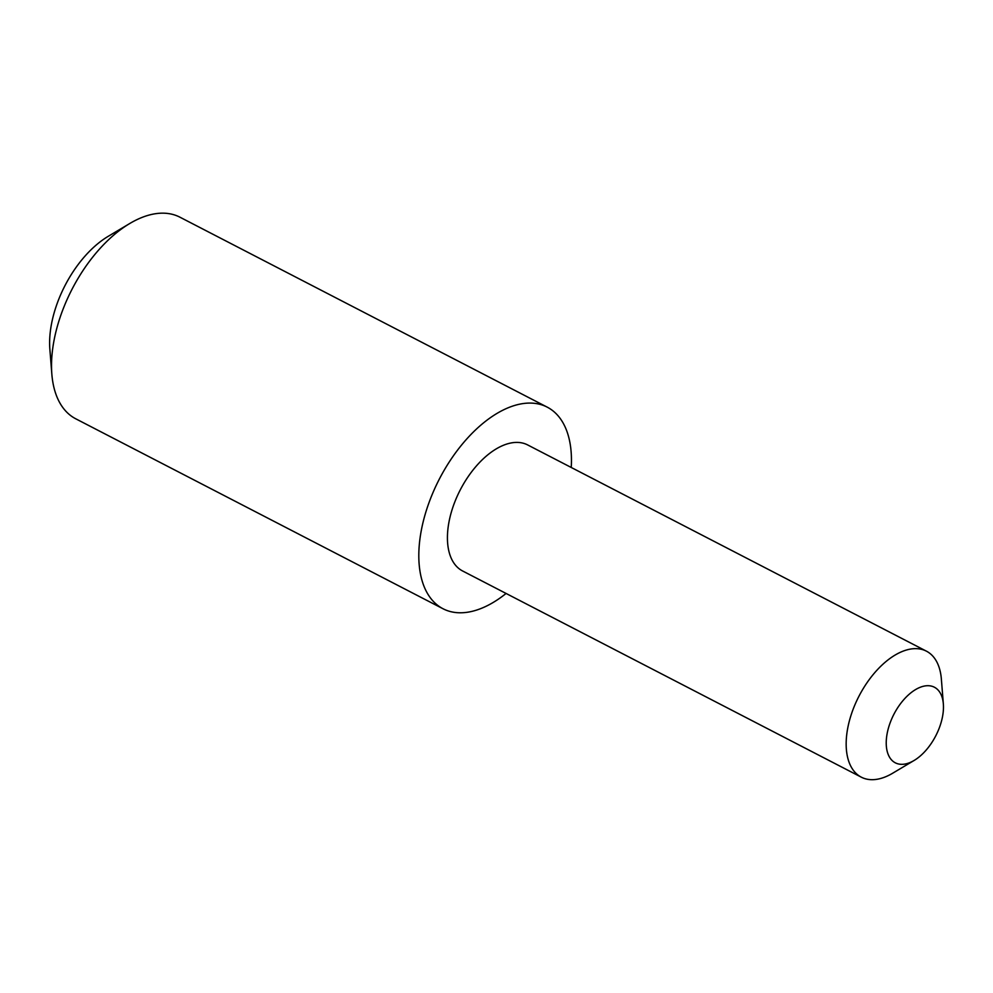 <?xml version="1.0" encoding="UTF-8"?>
<svg xmlns="http://www.w3.org/2000/svg" width="993" height="993" viewBox="0 0 993 993"><rect width="100%" height="100%" fill="white"/><g stroke="black" fill="none" stroke-linecap="round" stroke-linejoin="round"><path stroke-width="1.49" d="M914.131 760.452L892.67 773.224A70.913 39.248 -62.7 0 1 861.279 777.159A70.913 39.248 -62.7 0 1 854.054 706.892A70.913 39.248 -62.7 0 1 876.757 670.412A70.913 39.248 -62.7 0 1 926.432 651.172A70.913 39.248 -62.7 0 1 941.364 679.063L943.35 703.963A42.55 23.547 117.3 0 0 904.586 698.774A42.55 23.547 117.3 0 0 886.637 748.61A42.55 23.547 117.3 0 0 914.131 760.452A42.55 23.547 117.3 0 0 943.35 703.963M51.847 374.162L49.861 349.263A85.1 47.093 -62.7 0 1 49.65 345.452A85.1 47.093 -62.7 0 1 108.287 236.284L129.76 223.512A113.463 62.795 117.3 0 0 64.173 306.365A113.463 62.795 117.3 0 0 51.562 369.073A113.463 62.795 117.3 0 0 51.847 374.162A113.463 62.795 117.3 0 0 75.729 418.785L442.99 608.734A113.463 62.795 -62.7 0 1 431.434 496.314A113.463 62.795 -62.7 0 1 547.242 407.155A113.463 62.795 -62.7 0 1 571.236 467.467M547.242 407.155L179.981 217.219A113.463 62.795 117.3 0 0 129.76 223.512M861.279 777.159L462.539 570.938A70.913 39.248 -62.7 0 1 455.315 500.671A70.913 39.248 -62.7 0 1 527.693 444.951L926.432 651.172M506.082 593.454A113.463 62.795 -62.7 0 1 442.99 608.734"/></g></svg>
